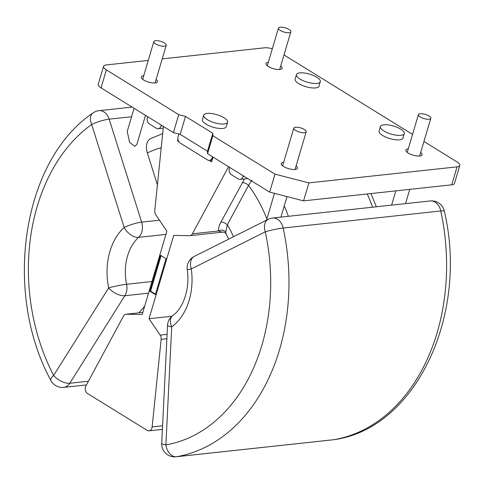 <?xml version="1.0" encoding="UTF-8"?>
<svg xmlns="http://www.w3.org/2000/svg" width="484" height="484" viewBox="0 0 484 484"><rect width="100%" height="100%" fill="white"/><g stroke="black" fill="none" stroke-linecap="round" stroke-linejoin="round"><path stroke-width="0.73" d="M143.712 75.776A8.458 2.856 16.5 0 0 143.591 75.788A8.458 2.856 16.5 0 0 141.28 76.974A8.458 2.856 16.5 0 0 145.926 81.155A8.458 2.856 16.5 0 0 155.195 82.964A8.458 2.856 16.5 0 0 157.506 81.778A8.458 2.856 16.5 0 0 156.12 79.449M408.278 148.824A8.458 2.856 16.5 0 0 408.157 148.836A8.458 2.856 16.5 0 0 405.846 150.022A8.458 2.856 16.5 0 0 410.493 154.202A8.458 2.856 16.5 0 0 419.761 156.011A8.458 2.856 16.5 0 0 422.072 154.826A8.458 2.856 16.5 0 0 420.687 152.496M268.324 62.291A8.458 2.856 16.5 0 0 268.203 62.303A8.458 2.856 16.5 0 0 265.897 63.489A8.458 2.856 16.5 0 0 270.544 67.669A8.458 2.856 16.5 0 0 279.812 69.478A8.458 2.856 16.5 0 0 282.118 68.292A8.458 2.856 16.5 0 0 280.732 65.963M283.666 162.309A8.458 2.856 16.5 0 0 283.545 162.322A8.458 2.856 16.5 0 0 281.234 163.507A8.458 2.856 16.5 0 0 285.881 167.688A8.458 2.856 16.5 0 0 295.149 169.497A8.458 2.856 16.5 0 0 297.46 168.311A8.458 2.856 16.5 0 0 296.075 165.982M224.183 123.977A12.439 4.199 16.5 0 0 227.577 122.228A12.439 4.199 16.5 0 0 220.746 116.081A12.439 4.199 16.5 0 0 207.116 113.419A12.439 4.199 16.5 0 0 203.722 115.162A12.439 4.199 16.5 0 0 210.552 121.315A12.439 4.199 16.5 0 0 224.183 123.977M203.722 115.162L202.391 119.657A12.439 4.199 16.5 0 0 209.221 125.804A12.439 4.199 16.5 0 0 222.852 128.466A12.439 4.199 16.5 0 0 226.246 126.723L227.577 122.228M400.885 135.357A12.439 4.199 16.5 0 0 404.279 133.614A12.439 4.199 16.5 0 0 397.449 127.461A12.439 4.199 16.5 0 0 383.818 124.799A12.439 4.199 16.5 0 0 380.424 126.542A12.439 4.199 16.5 0 0 387.254 132.695A12.439 4.199 16.5 0 0 400.885 135.357M380.424 126.542L379.093 131.037A12.439 4.199 16.5 0 0 385.923 137.184A12.439 4.199 16.5 0 0 399.554 139.846A12.439 4.199 16.5 0 0 402.948 138.103L404.279 133.614M316.911 83.436A12.439 4.199 16.5 0 0 320.311 81.693A12.439 4.199 16.5 0 0 313.475 75.54A12.439 4.199 16.5 0 0 299.844 72.878A12.439 4.199 16.5 0 0 296.45 74.621A12.439 4.199 16.5 0 0 303.286 80.774A12.439 4.199 16.5 0 0 316.911 83.436M296.45 74.621L295.119 79.116A12.439 4.199 16.5 0 0 301.956 85.263A12.439 4.199 16.5 0 0 315.586 87.925A12.439 4.199 16.5 0 0 318.98 86.182L320.311 81.693M280.212 27.207A6.467 2.184 16.5 0 0 278.451 28.114A6.467 2.184 16.5 0 0 282.003 31.315A6.467 2.184 16.5 0 0 289.087 32.694A6.467 2.184 16.5 0 0 290.854 31.793A6.467 2.184 16.5 0 0 287.302 28.592A6.467 2.184 16.5 0 0 280.212 27.207M155.6 40.698A6.467 2.184 16.5 0 0 153.833 41.6A6.467 2.184 16.5 0 0 157.391 44.8A6.467 2.184 16.5 0 0 164.475 46.186A6.467 2.184 16.5 0 0 166.242 45.278A6.467 2.184 16.5 0 0 162.691 42.078A6.467 2.184 16.5 0 0 155.6 40.698M131.581 116.735L109.16 119.161A12.941 9.48 83.8 0 0 103.897 111.858A12.941 9.48 83.8 0 0 99.045 110.673A12.941 12.941 0 0 0 92.922 113.008A12.941 8.143 54.5 0 0 91.682 124.485A176.128 129.022 -96.2 0 0 53.621 375.457A12.941 4.126 152.6 0 0 50.893 380.472A12.941 12.941 0 0 0 63.767 387.375L86.43 384.925M134.08 108.295L127.238 131.388L129.603 142.381L134.806 146.356L136.954 144.153L145.484 115.343M163.417 126.433L154.771 210.534A4.979 3.648 -96.2 0 0 155.775 214.757L166.883 231.177L142.205 314.491L126.312 314.219A4.979 3.648 -96.2 0 0 125.979 314.237A4.979 3.648 -96.2 0 0 123.505 316.082L85.886 385.929A4.979 3.648 -96.2 0 0 87.568 393.522L147.184 430.379A4.979 3.648 -96.2 0 0 149.048 430.839A4.979 3.648 -96.2 0 0 151.928 428.001A4.979 3.648 -96.2 0 0 152.139 426.9L161.148 339.357A4.979 3.648 -96.2 0 0 160.137 335.134L149.03 318.714L173.708 235.399L189.601 235.672A4.979 3.648 -96.2 0 0 189.934 235.66A4.979 3.648 -96.2 0 0 192.408 233.808L228.551 166.708M176.037 456.793A12.941 12.941 0 0 1 161.716 443.29A12.941 1.863 2.8 0 0 165.885 444.875A176.128 129.022 -96.2 0 0 265.274 231.824L191.289 268.959A57.729 42.29 83.8 0 1 171.705 326.894L165.885 444.875A12.941 8.797 -99.8 0 0 176.466 456.733L334.087 439.672A189.069 138.503 -96.2 0 0 440.779 210.97L283.158 228.024A189.069 138.503 83.8 0 1 176.466 456.733A12.941 9.48 83.8 0 1 176.037 456.793L333.651 439.732A12.941 9.48 -96.2 0 0 334.087 439.672A12.941 8.797 -99.8 0 0 334.462 439.617L334.462 439.617C416.591 427.977 468.821 313.826 444.294 211.078A12.941 1.258 167.8 0 0 440.779 210.97A12.941 9.48 83.8 0 0 435.11 202.137A12.941 9.48 83.8 0 0 430.258 200.951L272.637 218.012A12.941 9.48 83.8 0 1 277.489 219.198A12.941 9.48 83.8 0 1 283.158 228.024A12.941 1.258 -12.2 0 0 265.274 231.824A12.941 8.494 63.3 0 1 268.227 219.312L194.241 256.447A12.941 12.941 0 0 0 187.229 269.788C190.26 289.093 182.783 308.852 172.8 315.52A12.941 12.941 0 0 0 167.537 325.309A12.941 1.863 2.8 0 0 171.705 326.894A12.941 8.107 -126.3 0 1 172.8 315.52M420.166 113.746A6.467 2.184 16.5 0 0 418.4 114.647A6.467 2.184 16.5 0 0 421.957 117.848A6.467 2.184 16.5 0 0 429.042 119.233A6.467 2.184 16.5 0 0 430.808 118.326A6.467 2.184 16.5 0 0 427.257 115.125A6.467 2.184 16.5 0 0 420.166 113.746M295.555 127.231A6.467 2.184 16.5 0 0 293.788 128.139A6.467 2.184 16.5 0 0 297.339 131.333A6.467 2.184 16.5 0 0 304.43 132.719A6.467 2.184 16.5 0 0 306.197 131.811A6.467 2.184 16.5 0 0 302.645 128.611A6.467 2.184 16.5 0 0 295.555 127.231M251.874 180.278L248.534 185.402L227.292 224.836L225.786 232.151L226.125 233.99C225.635 233.04 224.655 232.399 223.191 232.066L223.191 232.066A4.979 4.755 93.7 0 0 221.92 232.163L218.393 230.995C218.296 228.406 219.137 225.441 220.916 222.108A4.979 2.317 -151.7 0 1 227.292 224.836A77.138 56.507 83.8 0 1 233.488 236.749M149.03 318.714L171.905 316.24M220.916 222.108L244.547 178.905M213.051 157.125L211.617 161.971L209.082 160.404M178.911 141.751L177.483 140.862L177.961 139.235M160.549 255.292L149.901 291.223L155.364 294.605L166.012 258.668L160.549 255.292M161.099 255.631L150.578 291.15L149.901 291.223M150.578 291.15L155.485 294.187M165.927 234.401L138.606 237.36A12.941 7.756 -132.4 0 1 124.164 227.456L91.682 124.485A12.941 2.323 -17.5 0 1 109.16 119.161L141.643 222.132A12.941 9.48 83.8 0 1 138.606 237.36A44.788 32.809 -96.2 0 0 126.59 284.271A12.941 1.162 168.3 0 0 108.676 287.926L53.621 375.457A12.941 6.461 32.2 0 0 69.799 383.255A12.941 9.48 83.8 0 1 63.767 387.375M242.157 182.668A4.979 2.317 -151.7 0 1 248.534 185.402A126.899 92.958 -96.2 0 1 266.884 218.974M192.408 233.808L218.393 230.995A4.979 3.951 177.4 0 1 225.786 232.151M223.257 232.072L221.92 232.163A4.979 3.648 -96.2 0 1 221.509 232.241L223.414 232.06M178.39 140.765L177.483 140.862M144.643 306.251L138.89 312.839M162.678 133.614L150.748 138.539A14.931 9.801 63.3 0 0 147.342 152.98L157.409 184.882M148.267 60.403L106.268 64.947A9.952 3.358 16.5 0 0 103.552 66.338A9.952 3.358 16.5 0 0 106.359 69.896L178.729 114.641L185.511 116.39L212.815 133.269L212.863 135.75L274.991 174.161L308.895 182.892L457.084 166.853A9.952 3.358 16.5 0 0 459.8 165.455A9.952 3.358 16.5 0 0 456.993 161.904L423.954 141.473M459.8 165.455L454.476 183.424A9.952 3.358 -163.5 0 1 451.76 184.821L457.084 166.853M272.317 48.811A9.952 3.358 16.5 0 0 264.56 47.813L162.207 58.891M106.359 69.896L101.041 87.864A9.952 3.358 -163.5 0 1 98.234 84.307L103.552 66.338M178.729 114.641L173.405 132.61L180.187 134.352L207.497 151.238L207.539 153.712L269.667 192.13L303.571 200.86L451.76 184.821M185.511 116.39L180.187 134.352M212.815 133.269L207.497 151.238M212.863 135.75L207.539 153.712M229.567 167.337L229.337 168.105A4.979 3.648 -96.2 0 0 231.425 174.706L238.249 178.929A4.979 3.648 -96.2 0 0 240.118 179.382A4.979 3.648 -96.2 0 0 242.992 176.545L243.222 175.777M147.644 116.68L147.414 117.449A4.979 3.648 -96.2 0 0 149.502 124.049L156.326 128.272A4.979 3.648 -96.2 0 0 158.189 128.726A4.979 3.648 -96.2 0 0 161.069 125.894L161.299 125.12M178.856 134.014L178.136 136.446A4.979 3.648 -96.2 0 0 180.217 143.046L207.527 159.932A4.979 3.648 -96.2 0 0 209.397 160.386A4.979 3.648 -96.2 0 0 212.27 157.548L212.5 156.78M274.991 174.161L269.667 192.13M308.895 182.892L303.571 200.86M412.543 134.419L283.999 54.94M101.041 87.864L173.405 132.61M187.229 269.788A12.941 0.363 172.1 0 1 191.289 268.959A12.941 8.494 -116.7 0 1 194.241 256.447M284.259 205.863A141.83 103.897 83.8 0 1 288.373 216.306M372.571 207.194A141.83 103.897 -96.2 0 0 367.229 193.969M152.139 426.9L162.582 425.769M166.877 338.739L161.148 339.357M151.97 281.525L126.59 284.271A12.941 9.48 83.8 0 1 124.86 295.724L69.799 383.255L88.409 381.241M148.521 293.159L124.86 295.724A12.941 6.461 32.2 0 1 108.676 287.926A57.729 42.29 83.8 0 1 124.164 227.456A12.941 2.323 162.5 0 1 141.643 222.132L159.46 220.202M160.137 335.134L167.089 334.384M125.979 314.237L142.822 312.41L126.312 314.219M161.226 147.717A126.899 92.958 -96.2 0 0 147.342 152.98M242.992 176.545L244.245 176.412M212.27 157.548L212.948 157.475M161.069 125.894L162.322 125.755M267.283 65.812L278.451 28.114M142.671 79.303L153.833 41.6M99.045 110.673L132.138 107.091M162.406 429.393L149.048 430.839M391.598 205.137L395.821 190.871M266.533 220.159L274.47 193.364M407.238 152.351L418.4 114.647M282.62 165.837L293.788 128.139M280.926 217.11L287.006 196.595M295.028 169.509L306.197 131.811M405.544 203.625L409.766 189.365M419.64 156.023L430.808 118.326M272.637 218.012A12.941 12.941 0 0 0 268.227 219.312M161.716 443.29L167.537 325.309M444.294 211.078A12.941 12.941 0 0 0 430.258 200.951M333.651 439.732A12.941 12.941 0 0 0 334.462 439.617M376.389 206.783L370.925 193.57M228.781 239.114L226.125 233.99M50.893 380.472C2.735 292.263 22.191 160.44 92.922 113.008M155.074 82.976L166.242 45.278M279.685 69.49L290.854 31.793M189.934 235.66L221.509 232.241M247.723 178.56L240.118 179.382M209.397 160.386L212.173 160.089M158.189 128.726L163.235 128.181"/></g></svg>
